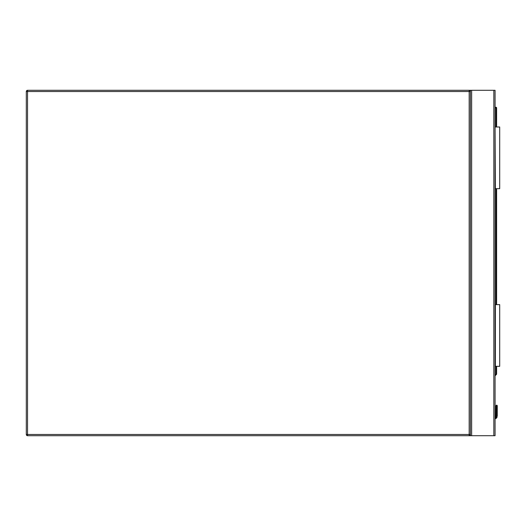 <?xml version="1.0" encoding="UTF-8"?>
<svg xmlns="http://www.w3.org/2000/svg" width="526" height="526" viewBox="0 0 526 526"><rect width="100%" height="100%" fill="white"/><g stroke="black" fill="none" stroke-linecap="round" stroke-linejoin="round"><path stroke-width="0.79" d="M27.536 90.294L469.166 90.294A1.236 1.236 0 0 1 470.402 91.531L470.402 434.469A1.236 1.236 0 0 1 469.166 435.706L27.536 435.706A1.236 1.236 0 0 1 26.3 434.469L26.3 91.531A1.236 1.236 0 0 1 27.536 90.294L27.536 434.469L469.166 434.469L469.166 91.531L26.3 91.531M470.402 435.706L470.402 90.294L495.071 90.294L495.071 435.706L469.166 435.706L469.166 434.469L470.402 434.469M470.402 90.294L469.166 90.294L469.166 91.531L470.402 91.531M497.077 405.336L496.616 405.145L497.261 405.789L496.616 405.145L497.261 405.789L496.616 405.145L495.965 405.789L497.261 405.789L496.616 405.145L495.965 405.789L495.873 416.737A1.17 1.17 0 0 1 495.071 417.414A1.17 1.17 0 0 0 495.873 416.737L495.965 405.789L496.616 405.145L495.965 405.789L495.873 416.737A1.17 1.17 0 0 1 495.071 417.414A1.17 1.17 0 0 0 495.873 416.737L495.965 413.055A0.618 0.434 180 0 1 496.583 412.621L496.649 405.355A0.618 0.434 -0 0 1 497.261 405.789L496.616 405.145L495.965 405.789L496.616 405.145L496.156 405.336M497.261 413.055A0.618 0.434 -0 0 0 496.649 412.621L496.649 405.355L496.505 416.98L496.649 416.197L496.505 416.98L496.649 416.197L497.261 416.276L497.261 405.789M495.071 107.258L495.998 107.258A0.618 0.618 0 0 1 496.616 107.876L496.616 126.996M496.616 188.676L496.616 304.633M496.616 366.313L496.616 374.019A0.618 0.618 0 0 1 496.432 374.453L495.071 375.814M496.649 405.355L496.583 416.197L496.439 416.98L495.873 416.737A1.17 1.17 0 0 1 495.071 417.414A1.17 1.17 0 0 0 495.873 416.737A1.17 1.17 0 0 1 495.071 417.414A1.17 1.17 0 0 0 495.873 416.737A1.17 1.17 0 0 1 495.071 417.414A1.17 1.17 0 0 0 495.873 416.737A1.17 1.17 0 0 1 495.071 417.414A1.17 1.17 0 0 0 495.873 416.737M497.077 417.217A2.466 2.466 0 0 1 495.071 418.729A2.466 2.466 0 0 0 497.077 417.217L496.505 416.98A1.848 1.848 0 0 1 495.071 418.104M496.583 405.355A0.618 0.434 180 0 0 495.965 405.789M496.583 416.197L495.965 416.276M496.432 374.453L495.998 374.019L495.998 366.313M495.38 366.313L495.38 304.633L499.7 304.633L499.7 366.313L495.071 366.313M495.38 126.996L499.7 126.996L499.7 188.676L495.38 188.676L495.071 126.996M27.536 435.706L27.536 434.469L26.3 434.469M493.842 90.294L493.842 435.706M471.638 90.294L471.638 435.706M495.071 418.045A1.788 1.788 0 0 0 496.439 416.98L496.505 416.98M495.071 374.939L496.616 374.019M495.998 304.633L495.998 188.676M495.998 126.996L495.998 107.876L495.071 107.876M495.998 107.258L495.998 107.876L496.616 107.876"/></g></svg>
